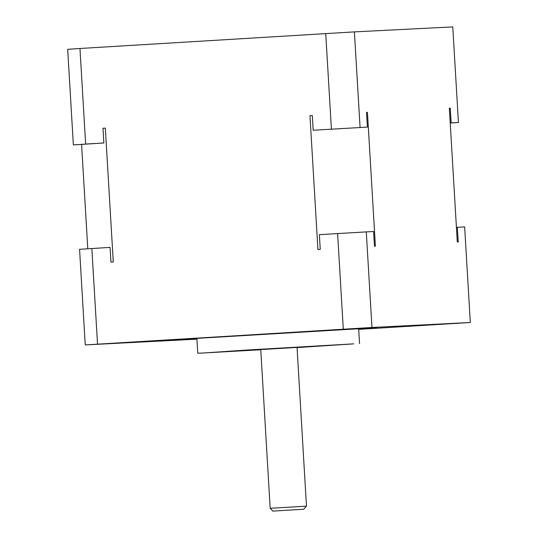 <?xml version="1.0" encoding="UTF-8"?>
<svg xmlns="http://www.w3.org/2000/svg" width="538" height="538" viewBox="0 0 538 538"><rect width="100%" height="100%" fill="white"/><g stroke="black" fill="none" stroke-linecap="round" stroke-linejoin="round"><path stroke-width="0.81" d="M329.639 330.124L352.854 328.711L328.745 330.157M414.341 325.833L437.549 324.421L413.446 325.867M118.01 342.995L141.225 341.583L117.116 343.029M297.043 347.413L260.748 349.572M245.563 350.379L247.937 350.278M358.678 329.142L376.768 327.689L179.773 339.384C168.67 340.144 168.34 340.258 178.791 339.727L196.908 338.752M171.165 340.036L178.791 339.727M297.057 347.595L353.748 343.849L248.603 349.935L203.559 352.982L260.762 349.754M73.356 144.91L67.68 49.321L79.96 48.487L85.643 144.076L73.356 144.91L103.868 142.974L102.993 128.266L105.327 128.125L102.993 128.266M87.781 248.771L81.588 144.473M105.327 128.125L113.283 261.952L110.949 262.093L110.075 247.386L79.563 249.323L85.239 344.919L196.935 339.162M312.302 115.535L309.969 115.677L312.302 115.542L313.177 130.243L367.38 127.102L313.177 130.243M367.441 112.348L366.506 112.402L367.441 112.348L375.389 246.175L374.455 246.222L373.58 231.522L366.284 231.891L371.966 327.481L85.239 344.919M449.338 108.219L450.272 108.151L449.338 108.199L457.287 242.026L458.221 241.979L457.347 227.278L464.644 226.908L470.32 322.497L371.966 327.481M450.212 122.926L458.437 122.489L452.761 26.9L354.401 31.883L79.96 48.487M450.219 123.047L458.437 122.489M367.38 127.102L366.506 112.395M360.083 127.472L354.401 31.883M450.272 108.151L451.147 122.859M331.408 129.133L325.725 33.544M366.284 231.891L319.377 234.655L320.251 249.363L317.918 249.504L309.969 115.677M337.608 233.553L343.284 329.142M91.843 248.495L97.526 344.085M103.868 142.974L85.643 144.076M358.691 329.37L470.32 322.497M456.412 227.345L457.347 227.278M141.225 341.583L142.119 341.543M437.549 324.421L438.443 324.38M352.854 328.711L353.748 328.671M69.617 81.951L67.694 49.597M196.881 338.267L197.769 353.217L203.559 352.982M273.042 511.093L302.605 509.311L272.827 511.1L270.177 508.289L306.472 506.15L297.03 347.225M306.472 506.15L303.708 509.264L302.605 509.311M270.177 508.289L260.742 349.465L260.271 349.505L260.742 349.492M358.651 328.657L359.539 343.607"/></g></svg>
